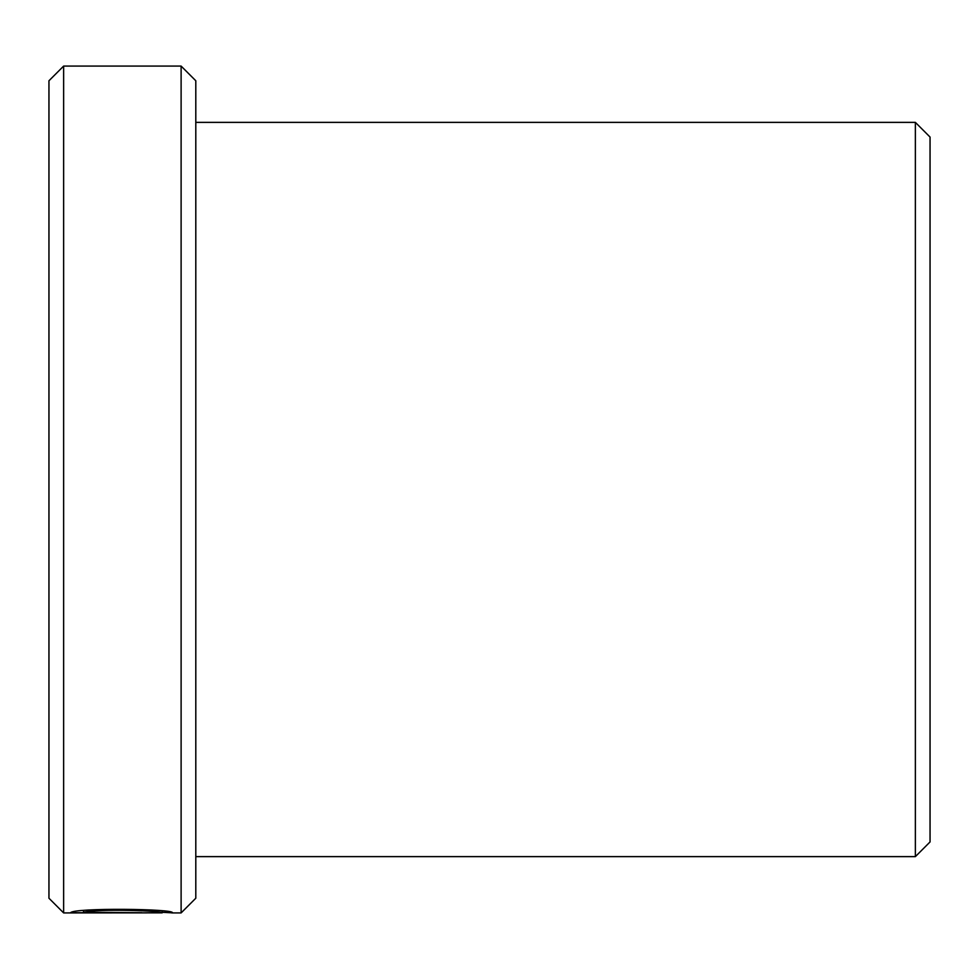 <?xml version="1.0" encoding="UTF-8"?>
<svg xmlns="http://www.w3.org/2000/svg" width="979" height="979" viewBox="0 0 979 979"><rect width="100%" height="100%" fill="white"/><g stroke="black" fill="none" stroke-linecap="round" stroke-linejoin="round"><path stroke-width="1.47" d="M162.196 911.168L162.196 912.844C164.656 910.898 97.533 908.549 83.521 912.281L141.784 912.722L70.586 912.722C73.621 907.655 175.633 908.757 172.402 912.844L162.196 912.306M181.115 66.082L195.8 80.767L195.8 898.232L181.115 912.917L181.115 66.082L63.635 66.082L63.635 912.917L162.196 912.844M915.365 122.375L930.05 137.06L930.05 841.94L915.365 856.625L915.365 122.375L195.8 122.375M63.635 912.917L48.95 898.232L48.95 80.767L63.635 66.082M83.521 910.813L83.521 912.281M181.115 912.917L171.79 912.917M915.365 856.625L195.8 856.625"/></g></svg>
